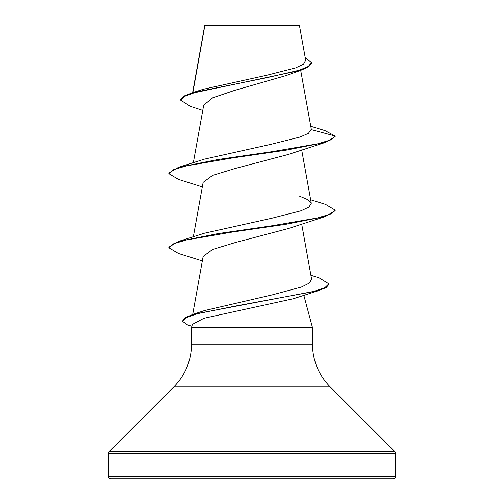 <?xml version="1.0" encoding="UTF-8"?>
<svg xmlns="http://www.w3.org/2000/svg" width="504" height="504" viewBox="0 0 504 504"><rect width="100%" height="100%" fill="white"/><g stroke="black" fill="none" stroke-linecap="round" stroke-linejoin="round"><path stroke-width="0.76" d="M305.733 60.461L299.496 25.836L298.866 25.2L205.134 25.2L204.719 25.622M299.496 25.836L204.782 25.931L192.881 92.553M108.36 476.305A2.495 2.495 0 0 0 110.855 478.8L393.145 478.8A2.495 2.495 0 0 0 395.64 476.305L108.36 476.305L108.36 453.373A2.495 2.495 0 0 1 109.091 451.609L173.804 386.896A60.48 60.48 0 0 0 191.52 344.131L191.52 327.6L312.48 327.6L312.48 344.131L191.52 344.131M312.48 344.131A60.48 60.48 0 0 0 330.196 386.896L394.909 451.609A2.495 2.495 0 0 1 395.64 453.373L395.64 476.305M310.911 275.272L319.164 277.88L328.873 283.828L328.873 284.445L326.157 287.595L318.257 290.745L293.385 298.727L203.887 318.289L192.383 324.387L191.52 327.6M303.817 295.275L312.48 327.6M277.981 478.8L273.187 478.8M202.753 110.426L190.506 106.407L180.709 100.227L184.243 96.491L194.323 92.749L300.8 70.327L285.938 75.625L234.492 90.418L212.789 97.776L203.711 105.153L193.341 162.729M310.766 126.283L324.998 130.618L335.16 136.023L335.16 136.641L325.502 142.38L288.351 154.457L235.456 168.412L212.644 175.386L203.162 182.353M310.659 199.773L325.508 204.372L335.16 210.111L335.16 210.729L325.502 216.468L288.332 228.558L235.488 242.493L212.625 249.467L203.169 256.442M328.873 283.828L324.891 287.652L313.475 291.469L192.931 314.389L204.599 310.552L272.28 294.865L301.417 287.028L309.349 283.097L311.598 279.153L301.682 223.965M335.16 210.111L330.618 214.024L317.501 217.936L272.028 225.767L218.056 233.591L178.492 241.416L204.347 233.245L271.618 218.276L300.976 210.798L308.977 207.049L311.289 203.307L307.988 199.754L299.653 196.201M311.327 129.635L335.16 136.023L330.624 139.936L317.507 143.848L272.034 151.679L218.062 159.503L178.492 167.328L204.353 159.157L270.604 144.402L300.063 137.025L308.423 133.34L311.302 129.257L300.699 70.358M180.709 100.227L180.709 99.609L183.67 96.188L192.181 92.774L203.263 89.265L267.114 75.178L295.59 67.908L303.452 64.21L305.707 60.461M300.8 70.327L308.675 66.818L311.34 63.309L311.34 62.691L305.153 57.223M192.181 92.774L266.729 77.736L299.263 70.213L308.284 66.452L311.34 62.691M172.368 478.8L170.541 478.8M230.813 478.8L233.755 478.8M325.502 142.38L285.932 150.205L231.96 158.035L186.493 165.86L173.376 169.772L168.84 173.685L178.498 179.424L202.318 186.921M325.502 216.468L285.932 224.293L231.953 232.124L186.493 239.948L173.376 243.86L168.84 247.773L178.498 253.512L202.331 260.952M318.257 290.745L235.198 306.098L197.121 313.772L186.367 317.608L182.675 321.445L187.778 325.049L191.885 326.227M178.492 167.328L168.84 173.067L168.84 173.685M178.492 241.416L168.84 247.155L168.84 247.773M192.931 314.389L185.283 317.608L182.675 320.827L182.675 321.445M395.64 453.373L108.36 453.373M394.909 451.609L109.091 451.609M330.196 386.896L173.804 386.896M204.662 25.717L192.623 92.635M301.682 149.877L311.289 203.301M203.143 182.347L193.341 236.817M203.143 256.435L192.704 314.464M204.599 26.447L204.599 25.887"/></g></svg>
